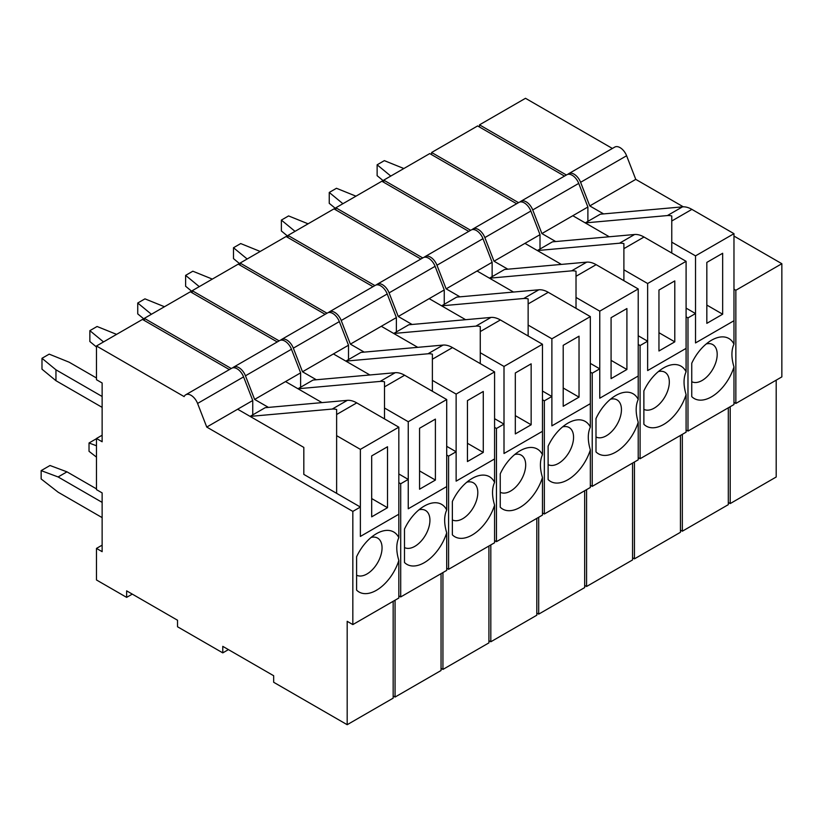 <?xml version="1.0" encoding="UTF-8"?>
<svg xmlns="http://www.w3.org/2000/svg" width="823" height="823" viewBox="0 0 823 823"><rect width="100%" height="100%" fill="white"/><g stroke="black" fill="none" stroke-linecap="round" stroke-linejoin="round"><path stroke-width="1.23" d="M387.52 507.698L387.52 446.755L371.687 455.901L371.687 516.844L387.52 507.698L387.52 446.755L371.687 455.901L371.687 516.844L387.52 507.698L371.687 498.563L387.52 507.698M360.371 449.368L398.826 427.168L398.826 537.666A34.659 20.009 120 0 0 376.399 533.716L376.399 533.716A34.659 20.009 120 0 0 356.606 556.749L356.606 590.122A34.659 20.009 120 0 0 376.399 590.307A34.659 20.009 120 0 0 398.826 560.453L398.826 598.033L352.83 624.585L352.83 511.402L206.748 427.065L252.743 400.503L243.577 376.893A10.658 6.152 60 0 0 237.055 368.766A10.658 6.152 60 0 1 243.577 376.893L252.743 400.503L252.743 414.874L252.743 400.503L237.662 409.216L303.821 447.414L303.821 474.398L360.371 507.05L360.371 536.431L398.826 514.231L398.826 537.666C396.1 543.684 396.1 551.276 398.826 560.453L398.826 598.033L352.83 624.585L352.83 511.402L360.371 507.05L360.371 536.431L398.826 514.231L360.371 536.431L398.826 514.231L398.826 427.168L356.75 402.879L398.826 427.168L360.371 449.368L360.371 536.431L360.371 449.368L336.628 435.655L336.628 409.463A26.655 15.39 -120 0 0 332.245 409.062L250.11 416.397L265.181 407.694L347.327 400.348A26.655 15.39 60 0 1 356.75 402.879L336.628 414.504L336.628 409.463A26.655 15.39 -120 0 0 332.245 409.062L250.11 416.397L265.181 407.694L347.327 400.348A26.655 15.39 60 0 1 356.75 402.879L336.628 414.504L336.628 493.337L336.628 435.655L360.371 449.368M371.101 537.429A21.326 12.314 -60 0 1 377.634 538.098A21.326 12.314 -60 0 1 380.905 555.186A21.326 12.314 -60 0 1 366.976 573.981A21.326 12.314 -60 0 1 356.606 575.195A21.326 12.314 -60 0 0 366.976 573.981A21.326 12.314 -60 0 0 380.905 555.186A21.326 12.314 -60 0 0 377.634 538.098A21.326 12.314 -60 0 0 371.101 537.429M191.059 395.318A10.658 6.152 -120 0 0 185.731 394.793A10.658 6.152 -120 0 0 184.126 396.593L96.476 345.989L142.472 319.427L229.37 369.599L142.472 319.427L96.476 345.989L96.476 379.722L96.476 345.989L184.126 396.593A10.658 6.152 -120 0 1 185.731 394.793L231.716 368.241A10.658 6.152 60 0 1 237.055 368.766A10.658 6.152 60 0 0 231.716 368.241L185.731 394.793A10.658 6.152 -120 0 1 191.059 395.318A10.658 6.152 -120 0 1 197.582 403.445L206.748 427.065L237.662 409.216L303.821 447.414L303.821 474.398L360.371 507.05L352.83 511.402L206.748 427.065L197.582 403.445A10.658 6.152 -120 0 0 191.059 395.318M347.183 621.314L352.83 624.585L347.183 621.314L347.183 724.703L393.168 698.151L393.168 601.294L393.168 698.151L347.183 724.703L273.668 682.267L347.183 724.703L347.183 621.314M273.668 675.734L273.668 682.267L273.668 675.734L222.776 646.353L222.776 652.876L228.424 649.614L222.776 652.876L177.531 626.766L222.776 652.876L222.776 646.353L273.668 675.734M177.531 620.233L177.531 626.766L177.531 620.233L126.639 590.852L126.639 597.375L132.297 594.113L126.639 597.375L96.476 579.968L96.476 548.406L102.134 545.145L96.476 548.406L102.134 551.667L96.476 548.406L96.476 579.968L126.639 597.375L126.639 590.852L177.531 620.233M102.134 492.905L102.134 551.667L102.134 492.905L96.476 489.634L96.476 438.484L102.134 435.223L96.476 438.484L102.134 441.756L96.476 438.484L96.476 489.634L102.134 492.905M102.134 382.983L102.134 441.756L102.134 382.983L96.476 379.722L102.134 382.983M58.114 476.959L102.134 502.38L58.114 476.959L66.982 471.846L50.018 465.499L41.15 470.622L41.15 478.955L58.114 492.195L41.15 478.955L41.15 470.622L58.114 476.959L66.982 471.846L50.018 465.499L41.15 470.622L58.114 476.959M96.476 488.872L66.982 471.846L96.476 488.872M102.134 517.616L58.114 492.195L102.134 517.616M41.983 358.293L41.983 369.177L55.954 380.699L41.983 369.177L41.983 358.293L49.195 354.137L69.153 362.202L96.476 377.983L69.153 362.202L49.195 354.137L41.983 358.293L55.954 369.815L55.954 380.699L102.134 407.364L55.954 380.699L55.954 369.815L41.983 358.293M102.134 396.48L55.954 369.815L102.134 396.48M603.598 213.908L589.772 205.925L580.606 182.305A10.658 6.152 -120 0 0 574.084 174.188A10.658 6.152 -120 0 0 568.744 173.653A10.658 6.152 -120 0 0 567.891 174.342M568.744 173.653L614.74 147.101A10.658 6.152 60 0 1 620.069 147.636A10.658 6.152 60 0 1 626.601 155.753L635.768 179.373L683.306 206.82M733.972 236.067L781.85 263.71L781.85 376.893L735.855 403.445L735.855 290.262L781.85 263.71M728.314 502.483L730.207 503.573L776.192 477.011L776.192 380.154M566.399 175.011L479.5 124.849L525.496 98.297L612.384 148.459M479.5 127.02L479.5 124.849M730.207 406.716L730.207 503.573M733.972 402.354L735.855 403.445M735.855 290.262L733.972 289.182M589.772 205.925L635.768 179.373M722.666 314.211L722.666 253.268L706.834 262.403L706.834 323.346L722.666 314.211L722.666 253.268L706.834 262.403L706.834 323.346L722.666 314.211L706.834 305.066L722.666 314.211M695.517 255.871L733.972 233.67L733.972 344.168A34.659 20.009 120 0 0 711.545 340.218L711.545 340.218A34.659 20.009 120 0 0 691.752 363.252L691.752 396.624A34.659 20.009 120 0 0 711.545 396.809A34.659 20.009 120 0 0 733.972 366.955L733.972 404.535L687.977 431.087L687.977 317.904L686.094 316.824L687.977 317.904L695.517 313.553L695.517 342.934L733.972 320.733L733.972 344.168C731.246 350.186 731.246 357.779 733.972 366.955L733.972 404.535L687.977 431.087L687.977 317.904L695.517 313.553L695.517 342.934L733.972 320.733L695.517 342.934L733.972 320.733L733.972 233.67L691.896 209.381L733.972 233.67L695.517 255.871L695.517 342.934L695.517 255.871L671.763 242.168L671.763 215.965A26.655 15.39 -120 0 0 667.391 215.564L585.246 222.899L600.327 214.196L682.473 206.861A26.655 15.39 60 0 1 691.896 209.381L671.763 221.006L671.763 215.965A26.655 15.39 -120 0 0 667.391 215.564L585.246 222.899L600.327 214.196L682.473 206.861A26.655 15.39 60 0 1 691.896 209.381L671.763 221.006L671.763 253.042L671.763 242.168L695.517 255.871M706.247 343.942A21.326 12.314 -60 0 1 712.78 344.6A21.326 12.314 -60 0 1 716.051 361.688A21.326 12.314 -60 0 1 702.112 380.483A21.326 12.314 -60 0 1 691.752 381.697A21.326 12.314 -60 0 0 702.112 380.483A21.326 12.314 -60 0 0 716.051 361.688A21.326 12.314 -60 0 0 712.78 344.6A21.326 12.314 -60 0 0 706.247 343.942M526.206 201.83A10.658 6.152 -120 0 0 520.866 201.296A10.658 6.152 -120 0 0 520.013 201.985A10.658 6.152 -120 0 1 520.866 201.296L566.862 174.743A10.658 6.152 60 0 1 572.191 175.268A10.658 6.152 60 0 1 578.723 183.395L587.889 207.015L578.723 183.395A10.658 6.152 60 0 0 572.191 175.268A10.658 6.152 60 0 0 566.862 174.743L520.866 201.296A10.658 6.152 -120 0 1 526.206 201.83A10.658 6.152 -120 0 1 532.728 209.947L541.894 233.567L587.889 207.015L587.889 221.377L587.889 207.015L572.808 215.719L609.257 236.767L572.808 215.719L541.894 233.567L555.72 241.551L541.894 233.567L532.728 209.947A10.658 6.152 -120 0 0 526.206 201.83M686.094 308.111L695.517 313.553L686.094 308.111M686.094 429.997L687.977 431.087L686.094 429.997M682.329 531.216L728.314 504.653L728.314 407.796L728.314 504.653L682.329 531.216L682.329 434.359L682.329 531.216L680.436 530.125L682.329 531.216M431.622 152.492L477.618 125.94L564.506 176.101L477.618 125.94L431.622 152.492L431.622 154.662L431.622 152.492L518.521 202.653L431.622 152.492M377.129 164.806L377.129 175.69L383.744 181.142L377.129 175.69L377.129 164.806L384.341 160.639L403.846 168.53L384.341 160.639L377.129 164.806L390.791 176.071L377.129 164.806M674.788 341.854L674.788 280.91L658.956 290.046L658.956 350.989L674.788 341.854L674.788 280.91L658.956 290.046L658.956 350.989L674.788 341.854L658.956 332.708L674.788 341.854M647.639 283.513L686.094 261.313L686.094 371.811A34.659 20.009 120 0 0 663.667 367.86L663.667 367.86A34.659 20.009 120 0 0 643.874 390.894L643.874 424.267A34.659 20.009 120 0 0 663.667 424.452A34.659 20.009 120 0 0 686.094 394.598L686.094 432.178L640.099 458.73L640.099 345.547L638.216 344.456L640.099 345.547L647.639 341.195L647.639 370.576L686.094 348.376L686.094 371.811C683.368 377.829 683.368 385.421 686.094 394.598L686.094 432.178L640.099 458.73L640.099 345.547L647.639 341.195L647.639 370.576L686.094 348.376L647.639 370.576L686.094 348.376L686.094 261.313L644.018 237.024L686.094 261.313L647.639 283.513L647.639 370.576L647.639 283.513L623.896 269.8L623.896 243.608A26.655 15.39 -120 0 0 619.513 243.207L537.368 250.542L552.449 241.839L634.595 234.504A26.655 15.39 60 0 1 644.018 237.024L623.896 248.649L623.896 243.608A26.655 15.39 -120 0 0 619.513 243.207L537.368 250.542L552.449 241.839L634.595 234.504A26.655 15.39 60 0 1 644.018 237.024L623.896 248.649L623.896 280.684L623.896 269.8L647.639 283.513M658.369 371.584A21.326 12.314 -60 0 1 664.902 372.243A21.326 12.314 -60 0 1 668.173 389.33A21.326 12.314 -60 0 1 654.234 408.126A21.326 12.314 -60 0 1 643.874 409.34A21.326 12.314 -60 0 0 654.234 408.126A21.326 12.314 -60 0 0 668.173 389.33A21.326 12.314 -60 0 0 664.902 372.243A21.326 12.314 -60 0 0 658.369 371.584M478.328 229.473A10.658 6.152 -120 0 0 472.988 228.938A10.658 6.152 -120 0 0 472.135 229.627A10.658 6.152 -120 0 1 472.988 228.938L518.984 202.386A10.658 6.152 60 0 1 524.313 202.911A10.658 6.152 60 0 1 530.845 211.038L540.011 234.658L530.845 211.038A10.658 6.152 60 0 0 524.313 202.911A10.658 6.152 60 0 0 518.984 202.386L472.988 228.938A10.658 6.152 -120 0 1 478.328 229.473A10.658 6.152 -120 0 1 484.85 237.59L494.016 261.21L540.011 234.658L540.011 249.019L540.011 234.658L524.93 243.361L561.379 264.409L524.93 243.361L494.016 261.21L507.842 269.193L494.016 261.21L484.85 237.59A10.658 6.152 -120 0 0 478.328 229.473M638.216 335.753L647.639 341.195L638.216 335.753M638.216 457.639L640.099 458.73L638.216 457.639M634.451 558.858L680.436 532.296L680.436 435.439L680.436 532.296L634.451 558.858L634.451 461.991L634.451 558.858L632.558 557.768L634.451 558.858M383.744 180.134L429.74 153.582L516.628 203.744L429.74 153.582L383.744 180.134L383.744 182.305L383.744 180.134L470.643 230.296L383.744 180.134M329.251 192.448L329.251 203.332L335.866 208.785L329.251 203.332L329.251 192.448L336.463 188.282L355.968 196.172L336.463 188.282L329.251 192.448L342.913 203.713L329.251 192.448M626.91 369.496L626.91 308.543L611.077 317.688L611.077 378.631L626.91 369.496L626.91 308.543L611.077 317.688L611.077 378.631L626.91 369.496L611.077 360.351L626.91 369.496M599.761 311.156L638.216 288.955L638.216 399.453A34.659 20.009 120 0 0 615.789 395.503L615.789 395.503A34.659 20.009 120 0 0 595.996 418.537L595.996 451.909A34.659 20.009 120 0 0 615.789 452.094A34.659 20.009 120 0 0 638.216 422.24L638.216 459.82L592.221 486.372L592.221 373.189L590.338 372.099L592.221 373.189L599.761 368.838L599.761 398.219L638.216 376.018L638.216 399.453C635.49 405.472 635.49 413.064 638.216 422.24L638.216 459.82L592.221 486.372L592.221 373.189L599.761 368.838L599.761 398.219L638.216 376.018L599.761 398.219L638.216 376.018L638.216 288.955L596.14 264.667L638.216 288.955L599.761 311.156L599.761 398.219L599.761 311.156L576.018 297.442L576.018 271.251A26.655 15.39 -120 0 0 571.635 270.849L489.49 278.184L504.571 269.481L586.717 262.146A26.655 15.39 60 0 1 596.14 264.667L576.018 276.291L576.018 271.251A26.655 15.39 -120 0 0 571.635 270.849L489.49 278.184L504.571 269.481L586.717 262.146A26.655 15.39 60 0 1 596.14 264.667L576.018 276.291L576.018 308.327L576.018 297.442L599.761 311.156M610.491 399.227A21.326 12.314 -60 0 1 617.024 399.885A21.326 12.314 -60 0 1 620.295 416.973A21.326 12.314 -60 0 1 606.356 435.768A21.326 12.314 -60 0 1 595.996 436.982A21.326 12.314 -60 0 0 606.356 435.768A21.326 12.314 -60 0 0 620.295 416.973A21.326 12.314 -60 0 0 617.024 399.885A21.326 12.314 -60 0 0 610.491 399.227M430.45 257.115A10.658 6.152 -120 0 0 425.11 256.581A10.658 6.152 -120 0 0 424.257 257.27A10.658 6.152 -120 0 1 425.11 256.581L471.106 230.029A10.658 6.152 60 0 1 476.435 230.553A10.658 6.152 60 0 1 482.967 238.68L492.133 262.3L482.967 238.68A10.658 6.152 60 0 0 476.435 230.553A10.658 6.152 60 0 0 471.106 230.029L425.11 256.581A10.658 6.152 -120 0 1 430.45 257.115A10.658 6.152 -120 0 1 436.972 265.232L446.138 288.852L492.133 262.3L492.133 276.662L492.133 262.3L477.052 271.004L513.501 292.052L477.052 271.004L446.138 288.852L459.964 296.836L446.138 288.852L436.972 265.232A10.658 6.152 -120 0 0 430.45 257.115M590.338 363.396L599.761 368.838L590.338 363.396M590.338 485.282L592.221 486.372L590.338 485.282M586.573 586.49L632.558 559.938L632.558 463.082L632.558 559.938L586.573 586.49L586.573 489.634L586.573 586.49L584.68 585.41L586.573 586.49M335.866 207.777L381.862 181.225L468.75 231.386L381.862 181.225L335.866 207.777L335.866 209.947L335.866 207.777L422.765 257.938L335.866 207.777M281.373 220.091L281.373 230.965L287.988 236.427L281.373 230.965L281.373 220.091L288.585 215.924L308.09 223.815L288.585 215.924L281.373 220.091L295.035 231.356L281.373 220.091M579.032 397.139L579.032 336.185L563.199 345.331L563.199 406.274L579.032 397.139L579.032 336.185L563.199 345.331L563.199 406.274L579.032 397.139L563.199 387.993L579.032 397.139M551.883 338.798L590.338 316.598L590.338 427.096A34.659 20.009 120 0 0 567.911 423.145L567.911 423.145A34.659 20.009 120 0 0 548.118 446.179L548.118 479.552A34.659 20.009 120 0 0 567.911 479.737A34.659 20.009 120 0 0 590.338 449.883L590.338 487.463L544.342 514.015L544.342 400.832L542.46 399.741L544.342 400.832L551.883 396.48L551.883 425.861L590.338 403.661L590.338 427.096C587.612 433.114 587.612 440.706 590.338 449.883L590.338 487.463L544.342 514.015L544.342 400.832L551.883 396.48L551.883 425.861L590.338 403.661L551.883 425.861L590.338 403.661L590.338 316.598L548.262 292.309L590.338 316.598L551.883 338.798L551.883 425.861L551.883 338.798L528.14 325.085L528.14 298.893A26.655 15.39 -120 0 0 523.757 298.492L441.612 305.827L456.693 297.124L538.839 289.789A26.655 15.39 60 0 1 548.262 292.309L528.14 303.934L528.14 298.893A26.655 15.39 -120 0 0 523.757 298.492L441.612 305.827L456.693 297.124L538.839 289.789A26.655 15.39 60 0 1 548.262 292.309L528.14 303.934L528.14 335.969L528.14 325.085L551.883 338.798M562.613 426.87A21.326 12.314 -60 0 1 569.146 427.528A21.326 12.314 -60 0 1 572.417 444.615A21.326 12.314 -60 0 1 558.478 463.411A21.326 12.314 -60 0 1 548.118 464.625A21.326 12.314 -60 0 0 558.478 463.411A21.326 12.314 -60 0 0 572.417 444.615A21.326 12.314 -60 0 0 569.146 427.528A21.326 12.314 -60 0 0 562.613 426.87M382.572 284.748A10.658 6.152 -120 0 0 377.232 284.223A10.658 6.152 -120 0 0 376.378 284.912A10.658 6.152 -120 0 1 377.232 284.223L423.228 257.671A10.658 6.152 60 0 1 428.557 258.196A10.658 6.152 60 0 1 435.089 266.323L444.255 289.943L435.089 266.323A10.658 6.152 60 0 0 428.557 258.196A10.658 6.152 60 0 0 423.228 257.671L377.232 284.223A10.658 6.152 -120 0 1 382.572 284.748A10.658 6.152 -120 0 1 389.094 292.875L398.26 316.495L444.255 289.943L444.255 304.304L444.255 289.943L429.174 298.646L465.623 319.694L429.174 298.646L398.26 316.495L412.086 324.468L398.26 316.495L389.094 292.875A10.658 6.152 -120 0 0 382.572 284.748M542.46 391.038L551.883 396.48L542.46 391.038M542.46 512.924L544.342 514.015L542.46 512.924M538.695 614.133L584.68 587.581L584.68 490.724L584.68 587.581L538.695 614.133L538.695 517.276L538.695 614.133L536.802 613.053L538.695 614.133M287.988 235.419L333.984 208.867L420.872 259.029L333.984 208.867L287.988 235.419L287.988 237.59L287.988 235.419L374.887 285.581L287.988 235.419M233.495 247.733L233.495 258.607L240.11 264.07L233.495 258.607L233.495 247.733L240.707 243.567L260.212 251.457L240.707 243.567L233.495 247.733L247.157 258.998L233.495 247.733M531.154 424.771L531.154 363.828L515.321 372.973L515.321 433.916L531.154 424.771L531.154 363.828L515.321 372.973L515.321 433.916L531.154 424.771L515.321 415.636L531.154 424.771M504.005 366.441L542.46 344.24L542.46 454.738A34.659 20.009 120 0 0 520.033 450.788L520.033 450.788A34.659 20.009 120 0 0 500.24 473.822L500.24 507.194A34.659 20.009 120 0 0 520.033 507.38A34.659 20.009 120 0 0 542.46 477.525L542.46 515.105L496.464 541.657L496.464 428.474L494.582 427.384L496.464 428.474L504.005 424.123L504.005 453.504L542.46 431.303L542.46 454.738C539.734 460.757 539.734 468.349 542.46 477.525L542.46 515.105L496.464 541.657L496.464 428.474L504.005 424.123L504.005 453.504L542.46 431.303L504.005 453.504L542.46 431.303L542.46 344.24L500.384 319.952L542.46 344.24L504.005 366.441L504.005 453.504L504.005 366.441L480.262 352.728L480.262 326.536A26.655 15.39 -120 0 0 475.879 326.134L393.744 333.469L408.815 324.766L490.961 317.431A26.655 15.39 60 0 1 500.384 319.952L480.262 331.576L480.262 326.536A26.655 15.39 -120 0 0 475.879 326.134L393.744 333.469L408.815 324.766L490.961 317.431A26.655 15.39 60 0 1 500.384 319.952L480.262 331.576L480.262 363.612L480.262 352.728L504.005 366.441M514.735 454.512A21.326 12.314 -60 0 1 521.268 455.17A21.326 12.314 -60 0 1 524.539 472.258A21.326 12.314 -60 0 1 510.61 491.053A21.326 12.314 -60 0 1 500.24 492.267A21.326 12.314 -60 0 0 510.61 491.053A21.326 12.314 -60 0 0 524.539 472.258A21.326 12.314 -60 0 0 521.268 455.17A21.326 12.314 -60 0 0 514.735 454.512M334.694 312.39A10.658 6.152 -120 0 0 329.354 311.866A10.658 6.152 -120 0 0 328.5 312.555A10.658 6.152 -120 0 1 329.354 311.866L375.35 285.314A10.658 6.152 60 0 1 380.679 285.838A10.658 6.152 60 0 1 387.211 293.965L396.377 317.585L387.211 293.965A10.658 6.152 60 0 0 380.679 285.838A10.658 6.152 60 0 0 375.35 285.314L329.354 311.866A10.658 6.152 -120 0 1 334.694 312.39A10.658 6.152 -120 0 1 341.216 320.517L350.382 344.137L396.377 317.585L396.377 331.947L396.377 317.585L381.296 326.289L417.745 347.337L381.296 326.289L350.382 344.137L364.208 352.11L350.382 344.137L341.216 320.517A10.658 6.152 -120 0 0 334.694 312.39M494.582 418.681L504.005 424.123L494.582 418.681M494.582 540.567L496.464 541.657L494.582 540.567M490.817 641.775L536.802 615.223L536.802 518.367L536.802 615.223L490.817 641.775L490.817 544.919L490.817 641.775L488.924 640.695L490.817 641.775M240.11 263.062L286.106 236.51L372.994 286.671L286.106 236.51L240.11 263.062L240.11 265.232L240.11 263.062L327.009 313.224L240.11 263.062M185.617 275.376L185.617 286.25L192.232 291.712L185.617 286.25L185.617 275.376L192.829 271.209L212.334 279.1L192.829 271.209L185.617 275.376L199.279 286.641L185.617 275.376M483.276 452.413L483.276 391.47L467.443 400.616L467.443 461.559L483.276 452.413L483.276 391.47L467.443 400.616L467.443 461.559L483.276 452.413L467.443 443.278L483.276 452.413M456.127 394.083L494.582 371.883L494.582 482.381A34.659 20.009 120 0 0 472.155 478.43L472.155 478.43A34.659 20.009 120 0 0 452.362 501.464L452.362 534.837A34.659 20.009 120 0 0 472.155 535.022A34.659 20.009 120 0 0 494.582 505.168L494.582 542.748L448.586 569.3L448.586 456.117L446.704 455.026L448.586 456.117L456.127 451.765L456.127 481.146L494.582 458.946L494.582 482.381C491.856 488.399 491.856 495.991 494.582 505.168L494.582 542.748L448.586 569.3L448.586 456.117L456.127 451.765L456.127 481.146L494.582 458.946L456.127 481.146L494.582 458.946L494.582 371.883L452.506 347.594L494.582 371.883L456.127 394.083L456.127 481.146L456.127 394.083L432.384 380.37L432.384 354.178A26.655 15.39 -120 0 0 428.001 353.777L345.866 361.112L360.937 352.409L443.083 345.074A26.655 15.39 60 0 1 452.506 347.594L432.384 359.219L432.384 354.178A26.655 15.39 -120 0 0 428.001 353.777L345.866 361.112L360.937 352.409L443.083 345.074A26.655 15.39 60 0 1 452.506 347.594L432.384 359.219L432.384 391.254L432.384 380.37L456.127 394.083M466.857 482.155A21.326 12.314 -60 0 1 473.39 482.813A21.326 12.314 -60 0 1 476.661 499.9A21.326 12.314 -60 0 1 462.732 518.696A21.326 12.314 -60 0 1 452.362 519.91A21.326 12.314 -60 0 0 462.732 518.696A21.326 12.314 -60 0 0 476.661 499.9A21.326 12.314 -60 0 0 473.39 482.813A21.326 12.314 -60 0 0 466.857 482.155M286.816 340.033A10.658 6.152 -120 0 0 281.476 339.508A10.658 6.152 -120 0 0 280.622 340.197A10.658 6.152 -120 0 1 281.476 339.508L327.472 312.956A10.658 6.152 60 0 1 332.801 313.481A10.658 6.152 60 0 1 339.333 321.608L348.499 345.228L339.333 321.608A10.658 6.152 60 0 0 332.801 313.481A10.658 6.152 60 0 0 327.472 312.956L281.476 339.508A10.658 6.152 -120 0 1 286.816 340.033A10.658 6.152 -120 0 1 293.338 348.16L302.504 371.78L348.499 345.228L348.499 359.589L348.499 345.228L333.418 353.931L369.866 374.969L333.418 353.931L302.504 371.78L316.33 379.753L302.504 371.78L293.338 348.16A10.658 6.152 -120 0 0 286.816 340.033M446.704 446.323L456.127 451.765L446.704 446.323M446.704 568.209L448.586 569.3L446.704 568.209M442.939 669.418L488.924 642.866L488.924 546.009L488.924 642.866L442.939 669.418L442.939 572.561L442.939 669.418L441.046 668.338L442.939 669.418M192.232 290.704L238.228 264.142L325.126 314.314L238.228 264.142L192.232 290.704L192.232 292.875L192.232 290.704L279.131 340.866L192.232 290.704M137.739 303.008L137.739 313.892L144.354 319.355L137.739 313.892L137.739 303.008L144.951 298.852L164.456 306.732L144.951 298.852L137.739 303.008L151.401 314.273L137.739 303.008M435.398 480.056L435.398 419.113L419.565 428.258L419.565 489.201L435.398 480.056L435.398 419.113L419.565 428.258L419.565 489.201L435.398 480.056L419.565 470.921L435.398 480.056M408.249 421.726L446.704 399.525L446.704 510.023A34.659 20.009 120 0 0 424.277 506.073L424.277 506.073A34.659 20.009 120 0 0 404.484 529.107L404.484 562.479A34.659 20.009 120 0 0 424.277 562.665A34.659 20.009 120 0 0 446.704 532.81L446.704 570.39L400.708 596.942L400.708 483.759L398.826 482.669L400.708 483.759L408.249 479.408L408.249 508.789L446.704 486.588L446.704 510.023C443.978 516.042 443.978 523.634 446.704 532.81L446.704 570.39L400.708 596.942L400.708 483.759L408.249 479.408L408.249 508.789L446.704 486.588L408.249 508.789L446.704 486.588L446.704 399.525L404.628 375.237L446.704 399.525L408.249 421.726L408.249 508.789L408.249 421.726L384.506 408.013L384.506 381.821A26.655 15.39 -120 0 0 380.123 381.419L297.988 388.754L313.059 380.051L395.205 372.706A26.655 15.39 60 0 1 404.628 375.237L384.506 386.861L384.506 381.821A26.655 15.39 -120 0 0 380.123 381.419L297.988 388.754L313.059 380.051L395.205 372.706A26.655 15.39 60 0 1 404.628 375.237L384.506 386.861L384.506 418.897L384.506 408.013L408.249 421.726M418.979 509.787A21.326 12.314 -60 0 1 425.512 510.455A21.326 12.314 -60 0 1 428.783 527.543A21.326 12.314 -60 0 1 414.854 546.338A21.326 12.314 -60 0 1 404.484 547.552A21.326 12.314 -60 0 0 414.854 546.338A21.326 12.314 -60 0 0 428.783 527.543A21.326 12.314 -60 0 0 425.512 510.455A21.326 12.314 -60 0 0 418.979 509.787M238.937 367.675A10.658 6.152 -120 0 0 233.598 367.151A10.658 6.152 -120 0 0 232.744 367.84A10.658 6.152 -120 0 1 233.598 367.151L279.594 340.599A10.658 6.152 60 0 1 284.923 341.123A10.658 6.152 60 0 1 291.455 349.25L300.621 372.86L291.455 349.25A10.658 6.152 60 0 0 284.923 341.123A10.658 6.152 60 0 0 279.594 340.599L233.598 367.151A10.658 6.152 -120 0 1 238.937 367.675A10.658 6.152 -120 0 1 245.46 375.802L254.626 399.422L300.621 372.86L300.621 387.232L300.621 372.86L285.54 381.574L321.988 402.612L285.54 381.574L254.626 399.422L268.452 407.395L254.626 399.422L245.46 375.802A10.658 6.152 -120 0 0 238.937 367.675M398.826 473.966L408.249 479.408L398.826 473.966M398.826 595.852L400.708 596.942L398.826 595.852M395.061 697.06L441.046 670.508L441.046 573.652L441.046 670.508L395.061 697.06L395.061 600.204L395.061 697.06L393.168 695.98L395.061 697.06M144.354 318.347L190.35 291.784L277.248 341.957L190.35 291.784L144.354 318.347L144.354 320.517L144.354 318.347L231.253 368.509L144.354 318.347M96.476 457.125L89.028 451.313L89.028 442.98L96.476 438.68L89.028 442.98L96.476 445.768L89.028 442.98L89.028 451.313L96.476 457.125M89.861 330.651L89.861 341.535L96.476 346.997L89.861 341.535L89.861 330.651L97.073 326.494L116.578 334.375L97.073 326.494L89.861 330.651L103.523 341.915L89.861 330.651M376.399 533.716L376.399 533.716A34.659 20.009 120 0 0 356.606 556.749L356.606 590.122A34.659 20.009 120 0 0 376.399 590.307A34.659 20.009 120 0 0 398.826 560.453C396.1 551.276 396.1 543.684 398.826 537.666A34.659 20.009 120 0 0 376.399 533.716M711.545 340.218L711.545 340.218A34.659 20.009 120 0 0 691.752 363.252L691.752 396.624A34.659 20.009 120 0 0 711.545 396.809A34.659 20.009 120 0 0 733.972 366.955C731.246 357.779 731.246 350.186 733.972 344.168A34.659 20.009 120 0 0 711.545 340.218M663.667 367.86L663.667 367.86A34.659 20.009 120 0 0 643.874 390.894L643.874 424.267A34.659 20.009 120 0 0 663.667 424.452A34.659 20.009 120 0 0 686.094 394.598C683.368 385.421 683.368 377.829 686.094 371.811A34.659 20.009 120 0 0 663.667 367.86M615.789 395.503L615.789 395.503A34.659 20.009 120 0 0 595.996 418.537L595.996 451.909A34.659 20.009 120 0 0 615.789 452.094A34.659 20.009 120 0 0 638.216 422.24C635.49 413.064 635.49 405.472 638.216 399.453A34.659 20.009 120 0 0 615.789 395.503M567.911 423.145L567.911 423.145A34.659 20.009 120 0 0 548.118 446.179L548.118 479.552A34.659 20.009 120 0 0 567.911 479.737A34.659 20.009 120 0 0 590.338 449.883C587.612 440.706 587.612 433.114 590.338 427.096A34.659 20.009 120 0 0 567.911 423.145M520.033 450.788L520.033 450.788A34.659 20.009 120 0 0 500.24 473.822L500.24 507.194A34.659 20.009 120 0 0 520.033 507.38A34.659 20.009 120 0 0 542.46 477.525C539.734 468.349 539.734 460.757 542.46 454.738A34.659 20.009 120 0 0 520.033 450.788M472.155 478.43L472.155 478.43A34.659 20.009 120 0 0 452.362 501.464L452.362 534.837A34.659 20.009 120 0 0 472.155 535.022A34.659 20.009 120 0 0 494.582 505.168C491.856 495.991 491.856 488.399 494.582 482.381A34.659 20.009 120 0 0 472.155 478.43M424.277 506.073L424.277 506.073A34.659 20.009 120 0 0 404.484 529.107L404.484 562.479A34.659 20.009 120 0 0 424.277 562.665A34.659 20.009 120 0 0 446.704 532.81C443.978 523.634 443.978 516.042 446.704 510.023A34.659 20.009 120 0 0 424.277 506.073M332.245 409.062L347.327 400.348L332.245 409.062M197.582 403.445L243.577 376.893L197.582 403.445M580.606 182.305L626.601 155.753M667.391 215.564L682.473 206.861L667.391 215.564M532.728 209.947L578.723 183.395L532.728 209.947M619.513 243.207L634.595 234.504L619.513 243.207M484.85 237.59L530.845 211.038L484.85 237.59M571.635 270.849L586.717 262.146L571.635 270.849M436.972 265.232L482.967 238.68L436.972 265.232M523.757 298.492L538.839 289.789L523.757 298.492M389.094 292.875L435.089 266.323L389.094 292.875M475.879 326.134L490.961 317.431L475.879 326.134M341.216 320.517L387.211 293.965L341.216 320.517M428.001 353.777L443.083 345.074L428.001 353.777M293.338 348.16L339.333 321.608L293.338 348.16M380.123 381.419L395.205 372.706L380.123 381.419M245.46 375.802L291.455 349.25L245.46 375.802"/></g></svg>
